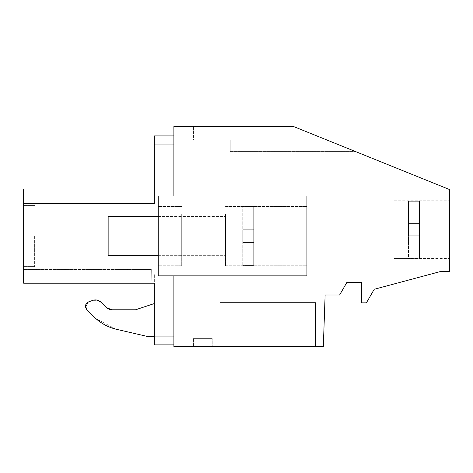 <?xml version="1.0" encoding="UTF-8"?>
<svg xmlns="http://www.w3.org/2000/svg" width="473" height="473" viewBox="0 0 473 473"><rect width="100%" height="100%" fill="white"/><g stroke="black" fill="none" stroke-linecap="round" stroke-linejoin="round"><path stroke-width="0.35" stroke-dasharray="2.37 1.77" d="M173.887 275.865L306.924 275.865L306.924 196.041L306.924 275.865L173.887 275.865L173.887 126.551L293.615 126.551L355.601 151.591L326.547 139.854L355.601 151.591L326.547 139.854L193.445 139.854L326.547 139.854L230.227 139.854L230.227 151.591L355.601 151.591L230.227 151.591L230.227 139.854L326.547 139.854L293.615 126.551L326.547 139.854L293.615 126.551L193.445 126.551L293.615 126.551L193.445 126.551L293.615 126.551L449.35 189.466L449.35 271.455L440.741 271.455L374.22 289.281L366.398 302.832L361.703 302.832L361.703 282.487L346.833 282.487L339.602 295.01L325.122 295.01L323.331 346.449L173.887 346.449L173.887 196.041L158.23 196.041L306.924 196.041L158.23 196.041L158.23 275.865L158.23 196.041L158.23 275.865L306.924 275.865L306.924 196.041L173.887 196.041M173.887 135.917L173.887 344.864L154.34 344.864L173.887 344.864L173.887 135.917L154.34 135.917L154.34 203.644C154.34 184.234 154.34 184.234 154.34 203.644C154.34 184.234 154.34 184.234 154.34 203.644C154.34 184.234 154.34 184.234 154.34 203.644C154.34 184.234 154.34 184.234 154.34 203.644L23.65 203.644L23.65 283.209L154.34 283.209L154.34 344.864L173.887 344.864L154.34 344.864L154.34 336.256L173.887 336.256L154.34 336.256L154.34 344.864L154.34 303.548L154.34 336.256L154.34 303.548L135.556 309.78L154.34 303.548L135.556 309.78L111.776 309.78L135.556 309.78M220.057 346.449L315.532 346.449L220.057 346.449L315.532 346.449L220.057 346.449L220.057 302.578L315.532 302.578L220.057 302.578L315.532 302.578L220.057 302.578L220.057 346.449M212.229 346.449L193.445 346.449L212.229 346.449L193.445 346.449L212.229 346.449L212.229 338.627L193.445 338.627L212.229 338.627L193.445 338.627L212.229 338.627L212.229 346.449M449.35 243.506L449.35 200.794L449.35 243.506M306.924 221.89L306.924 265.761L306.924 221.89M23.65 203.644L154.34 203.644L23.65 203.644L23.65 188.969L23.65 203.644L154.34 203.644L23.65 203.644L23.65 188.969L154.34 188.969M154.34 144.939L173.887 144.939L154.34 144.939M193.445 346.449L193.445 338.627L193.445 346.449M315.532 346.449L315.532 302.578L315.532 346.449M193.445 126.551L193.445 139.854L326.547 139.854L193.445 139.854L193.445 126.551M158.23 221.89L158.23 265.761L158.23 221.89M225.532 221.89L225.532 265.761L225.532 221.89M23.65 283.209L132.866 283.209L132.99 269.421L151.301 269.421L136.898 269.421L136.78 283.209L136.898 269.421L23.65 269.421L132.99 269.421L132.866 283.209L23.65 283.209L136.78 283.209L136.898 269.421L151.301 269.421L151.183 283.209L151.301 269.421L136.898 269.421L136.78 283.209L132.866 283.209L151.183 283.209L151.301 269.421L151.183 283.209L23.65 283.209L23.65 269.421L23.65 283.209L154.34 283.209L154.34 274.015L154.34 283.209L23.65 283.209L23.65 274.015L154.34 274.015L23.65 274.015M181.709 221.89L181.709 265.761L181.709 221.89M225.532 255.184L225.532 214.038L225.532 255.184M116.612 329.35L146.512 336.256L173.887 336.256L146.512 336.256L116.612 329.35C107.897 327.275 100.347 323.089 93.973 316.804L86.813 309.644C84.59 306.445 85.164 303.867 88.528 301.91L92.738 300.379C95.824 299.391 98.561 300 100.95 302.194L106.242 307.491L111.634 309.78M93.973 316.804L86.813 309.644L85.536 307.249M85.507 307.113L88.528 301.91L92.738 300.379L99.578 301.106M116.139 329.238L96.06 318.767M99.59 301.112L106.336 307.586M109.239 309.354L109.553 309.454M34.635 236.086L34.635 266.606L34.635 236.086M181.709 255.184L181.709 214.038L181.709 255.184M230.227 151.591L355.601 151.591L230.227 151.591L230.227 139.854L230.227 151.591M230.227 139.854L326.547 139.854L230.227 139.854M132.866 283.209L132.99 269.421L23.65 269.421L136.898 269.421L132.99 269.421L132.866 283.209M100.95 302.194L106.242 307.491M92.738 300.379L96.782 300.024M86.813 309.644L85.631 304.979M87.103 302.744L88.528 301.91M225.532 226.727L225.532 255.674L225.532 226.727M253.705 242.466L242.75 242.466L242.75 206.459L242.75 229.748L253.705 229.748L242.75 229.748L253.705 229.748L253.705 206.831L242.75 206.831L242.75 206.459L242.75 206.831L253.705 206.831L253.705 229.748L242.75 229.748L242.75 265.388L242.75 229.748L253.705 229.748L242.75 229.748L253.705 229.748L253.705 206.831L253.705 265.388L253.705 242.466L242.75 242.466L242.75 265.761L242.75 229.748L253.705 229.748L253.705 265.388L242.75 265.388L242.75 265.761L242.75 265.388L253.705 265.388L253.705 206.831L242.75 206.831L253.705 206.831L253.705 242.466L242.75 242.466L253.705 242.466L242.75 242.466L253.705 242.466L253.705 229.748L253.705 265.388L253.705 242.466L242.75 242.466L253.705 242.466M158.23 216.545L225.532 216.545L108.146 216.545L108.146 255.674L108.146 216.545L108.146 255.674L225.532 255.674L158.23 255.674M253.705 265.388L242.75 265.388L253.705 265.388L253.705 206.831L253.705 265.388M419.456 201.084L419.456 258.252L408.501 258.542L408.501 200.8L408.501 235.755L419.456 235.755L419.456 201.291L408.501 201.291L408.501 200.8L408.501 223.587L419.456 223.587L408.501 223.587L408.501 201.291L419.456 201.291L419.456 223.587L408.501 223.587L408.501 258.252L419.456 258.252L419.456 235.755L408.501 235.755L408.501 223.587L419.456 223.587L408.501 223.587L419.456 223.587L419.456 235.755L408.501 235.755L419.456 235.755L408.501 235.755L419.456 235.755L419.456 223.587L408.501 223.587L419.456 223.587L419.456 201.084L419.456 243.512L419.456 201.084L408.501 201.084L419.456 201.084M419.456 258.045L419.456 235.755L408.501 235.755L419.456 235.755L419.456 258.045L419.456 215.83L419.456 258.045L408.501 258.045L419.456 258.045M394.411 200.794L449.35 200.794L394.411 200.8M394.411 258.536L449.35 258.536L394.411 258.536M225.532 265.761L306.924 265.761L225.532 265.761M225.532 206.459L306.924 206.459L225.532 206.459M181.709 206.459L158.23 206.459L181.709 206.459M181.709 265.761L158.23 265.761L181.709 265.761M34.635 266.606L23.65 266.606L34.635 266.606M34.635 205.566L23.65 205.566L34.635 205.566M181.709 214.038L225.532 214.038L181.709 214.038M181.709 257.862L225.532 257.862L181.709 257.862M408.501 258.542L394.411 258.542L408.501 258.542"/><path stroke-width="0.71" d="M173.887 196.041L173.887 126.551L293.615 126.551L449.35 189.466L449.35 271.455L440.741 271.455L374.22 289.281L366.398 302.832L361.703 302.832L361.703 282.487L346.833 282.487L339.602 295.01L325.122 295.01L323.331 346.449L173.887 346.449L173.887 275.865M23.65 274.015L23.65 283.209L23.65 269.421L23.65 283.209L154.34 283.209L154.34 344.864L173.887 344.864L154.34 344.864L154.34 336.256L146.512 336.256L116.612 329.35C107.897 327.275 100.347 323.089 93.973 316.804L86.813 309.644C84.59 306.445 85.164 303.867 88.528 301.91L92.738 300.379C95.824 299.391 98.561 300 100.95 302.194L106.242 307.491L111.776 309.78L135.556 309.78L154.34 303.548L154.34 336.256L146.512 336.256L116.139 329.238M23.65 283.209L23.65 203.644L154.34 203.644L154.34 135.917L173.887 135.917M154.34 203.644L23.65 203.644L23.65 188.969L154.34 188.969M23.65 236.086L23.65 205.566L23.65 236.086M96.06 318.767L86.813 309.644M106.336 307.586L109.239 309.354M109.553 309.454L111.634 309.78M306.924 196.041L158.23 196.041L158.23 275.865L306.924 275.865L306.924 196.041M154.34 144.939L173.887 144.939L154.34 144.939M116.612 329.35C107.897 327.275 100.347 323.089 93.973 316.804M106.242 307.491L111.776 309.78L135.556 309.78M88.528 301.91L92.738 300.379M96.782 300.024L100.95 302.194M85.631 304.979L87.103 302.744M158.23 255.674L108.146 255.674L108.146 216.545L158.23 216.545"/></g></svg>
